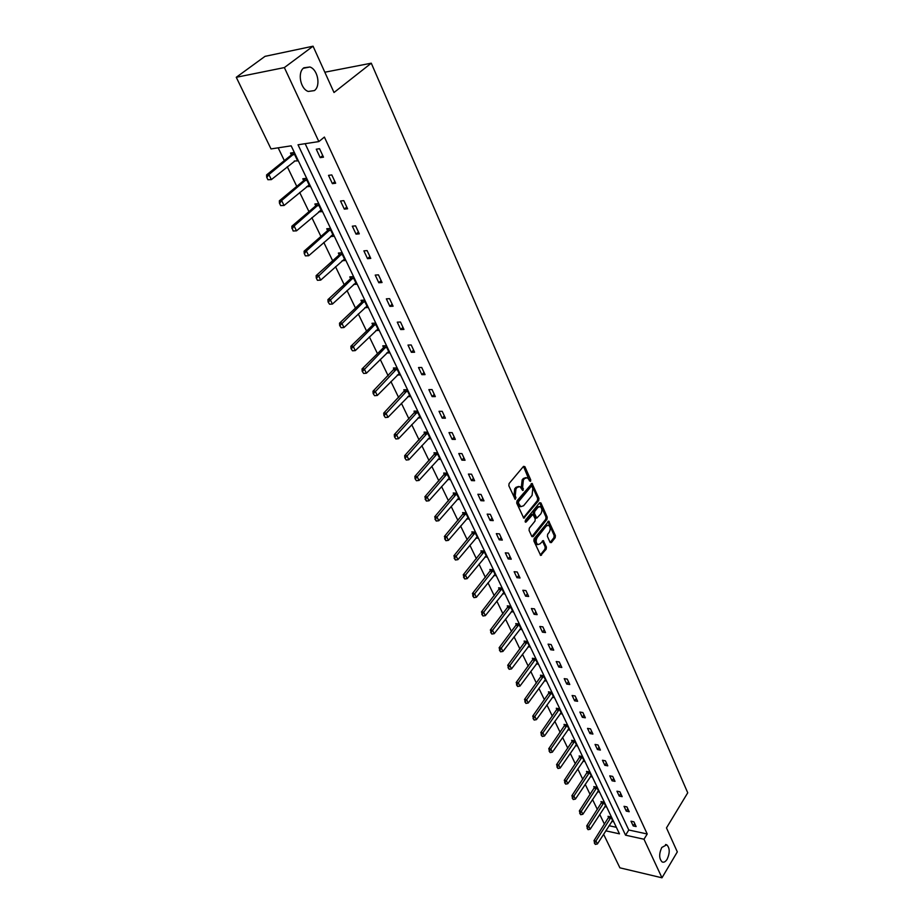<?xml version="1.0" encoding="UTF-8"?>
<svg xmlns="http://www.w3.org/2000/svg" width="924" height="924" viewBox="0 0 924 924"><rect width="100%" height="100%" fill="white"/><g stroke="black" fill="none" stroke-linecap="round" stroke-linejoin="round"><path stroke-width="1.39" d="M661.769 847.493C658.881 853.961 659.008 858.777 662.161 861.965C663.871 862.681 665.546 861.769 667.151 859.216C670.027 852.76 669.877 847.943 666.724 844.79L661.769 847.493M303.904 67.799C297.216 72.188 300.358 89.027 308.269 91.453L314.368 90.598C320.963 86.128 317.833 69.439 309.887 66.99L303.904 67.799M530.549 481.381L530.722 479.856L524.878 466.655L523.527 466.354L509.089 483.541L508.847 485.758L515.199 499.399L515.973 497.655L515.211 495.945L515.973 488.877L517.174 487.433L519.923 486.567L522.626 490.436L523.227 490.24L522.626 487.006L523.388 479.972L524.578 478.551L527.281 477.696L530.549 481.381M529.51 480.93L523.492 466.389M514.749 498.775L513.952 495.888L515.211 495.945M522.176 489.801L521.379 486.948L522.626 487.006M550.092 542.365L551.374 542.584L555.174 537.722L555.405 535.597L548.752 521.101L534.095 538.761L533.864 540.933L540.667 555.451L546.176 549.202L546.407 547.054L543.277 540.575L540.113 543.809L537.826 544.594C535.862 542.815 535.666 540.436 537.237 537.433L546.327 525.999L548.544 525.225C550.508 527.003 550.704 529.371 549.156 532.351L547.655 534.245L547.424 536.394L550.092 542.365M605.751 830.826L619.473 833.841L291.175 145.83L271.021 148.926L236.267 77.293L265.015 56.352L313.063 46.2L334.003 92.515L371.275 63.19L687.733 792.804L666.481 827.916L677.315 851.893L661.977 877.8L619.9 867.832L603.591 834.233M313.063 46.2L284.361 67.579L318.849 141.58L298.025 144.779L625.56 835.181L643.993 839.235L661.977 877.8M305.151 143.682L628.794 830.006L647.216 833.991L324.393 137.075L318.849 141.58M647.216 833.991L643.993 839.235M538.692 500.554L538.923 498.394L532.039 483.402L516.966 500.923L516.724 503.13L523.769 518.156L538.692 500.554L537.445 500.485L537.676 498.325L531.184 483.702M540.944 502.945L547.227 517.14L546.996 519.288L533.148 536.659L531.82 536.44L529.071 530.364L529.302 528.182L534.996 521.101L535.227 518.93L532.94 514.345L526.137 521.991L525.525 522.187L525.363 520.293L539.639 502.679L540.944 502.945L539.697 502.875L545.992 517.07L547.227 517.14M236.267 77.293L284.361 67.579M371.275 63.19L324.821 72.222M604.746 806.64L606.086 806.918L603.811 802.159L600.958 801.582L601.593 802.91M590.332 776.587L591.73 776.853L589.385 771.956L586.509 771.401L587.156 772.753M575.49 745.61L576.934 745.864L574.52 740.817L571.621 740.309L572.291 741.683M560.175 713.686L561.688 713.929L559.193 708.72L556.283 708.246L556.953 709.655M544.386 680.757L545.957 680.988L543.393 675.617L540.448 675.19L541.141 676.611M528.078 646.777L529.729 646.996L527.084 641.452L524.116 641.071L524.82 642.526M511.249 611.711L512.982 611.907L510.244 606.179L507.264 605.855L507.969 607.334M493.843 575.49L495.668 575.664L492.85 569.75L489.847 569.473L490.563 570.974M475.86 538.068L477.789 538.207L474.867 532.085L471.841 531.866L472.58 533.414M457.253 499.364L459.297 499.48L456.283 493.15L453.234 492.989L453.984 494.559M437.988 459.344L440.171 459.413L437.04 452.864L433.98 452.772L434.742 454.365M418.041 417.902L420.362 417.937L417.128 411.145L414.044 411.122L414.818 412.762M397.343 375.005L399.849 374.971L396.5 367.937L393.393 367.995L394.19 369.658M375.872 330.538L378.586 330.434L375.109 323.146L371.991 323.284L372.799 324.982M353.569 284.442L356.537 284.245L352.922 276.68L349.792 276.9L350.623 278.644M330.469 236.544L333.645 236.301L329.903 228.447L326.749 228.771L327.593 230.55M306.595 186.671L309.875 186.509L305.983 178.355L302.806 178.782L303.684 180.596M278.17 147.828L284.338 160.603M287.272 166.701L296.766 186.382M299.688 192.435L308.963 211.654M311.862 217.66L320.917 236.44M323.804 242.411L332.652 260.764M335.516 266.701L344.167 284.638M347.008 290.529L355.474 308.073M358.293 313.917L366.562 331.069M369.369 336.879L377.466 353.649M380.238 359.413L388.161 375.825M390.921 381.554L398.66 397.597M401.409 403.291L408.986 418.999M411.711 424.647L419.126 440.009M421.829 445.634L429.082 460.672M431.774 466.25L438.877 480.965M441.557 486.509L448.498 500.912M451.155 506.421L457.958 520.524M460.602 525.999L467.267 539.812M469.889 545.241L476.414 558.766M479.013 564.171L485.4 577.419M487.999 582.79L494.259 595.761M496.823 601.097L502.956 613.802M505.52 619.103L511.526 631.554M514.067 636.821L519.946 649.029M522.476 654.261L528.239 666.216M530.757 671.425L536.405 683.136M538.9 688.311L544.444 699.791M546.916 704.931L552.356 716.192M554.816 721.298L560.14 732.339M562.589 737.421L567.81 748.244M570.247 753.291L575.363 763.905M577.789 768.918L582.801 779.325M585.215 784.314L590.136 794.524M592.527 799.479L597.354 809.493M599.734 814.414L604.469 824.243M609.008 825.721L616.354 827.315M294.306 161.007L297.644 160.892L293.67 152.576L290.494 153.049L291.372 154.886M318.641 211.839L321.875 211.642L318.052 203.638L314.888 204.008L315.754 205.809M342.088 260.753L345.195 260.499L341.522 252.795L338.369 253.06L339.212 254.816M364.83 307.704L367.66 307.553L364.114 300.127L360.995 300.312L361.815 302.021M386.706 352.968L389.316 352.899L385.897 345.738L382.79 345.842L383.599 347.528M407.784 396.639L410.198 396.639L406.907 389.732L403.811 389.755L404.597 391.406M428.101 438.808L430.353 438.854L427.165 432.189L424.093 432.132L424.867 433.749M447.713 479.521L449.815 479.614L446.742 473.18L443.693 473.053L444.444 474.636M466.643 518.884L468.618 519.011L465.65 512.785L462.612 512.601L463.363 514.148M484.927 556.929L486.809 557.091L483.933 551.074L480.919 550.831L481.647 552.356M502.621 593.751L504.4 593.936L501.617 588.114L498.625 587.803L499.341 589.304M519.727 629.383L521.425 629.591L518.734 623.954L515.754 623.596L516.458 625.074M536.29 663.906L537.907 664.125L535.296 658.662L532.351 658.269L533.044 659.701M552.344 697.343L553.88 697.585L551.362 692.295L548.429 691.845L549.11 693.266M567.89 729.764L569.369 730.018L566.92 724.89L564.01 724.404L564.679 725.79M582.963 761.214L584.384 761.48L582.016 756.502L579.129 755.971L579.775 757.334M597.597 791.729L598.96 791.995L596.65 787.167L593.786 786.601L594.432 787.941M611.792 821.344L613.109 821.632L610.868 816.943L608.027 816.331L608.65 817.659M628.794 830.006L625.56 835.181M633.217 825.941L631.011 821.205L633.922 821.829L636.128 826.564L633.217 825.941L634.719 823.538M626.276 811.11L624.035 806.317L626.957 806.918L629.198 811.722L626.276 811.11L627.789 808.719M619.23 796.061L616.955 791.198L619.889 791.776L622.164 796.65L619.23 796.061L620.766 793.67M612.081 780.792L609.759 775.848L612.704 776.414L615.014 781.358L612.081 780.792L613.628 778.401M604.816 765.28L602.46 760.267L605.416 760.81L607.773 765.834L604.816 765.28L606.398 762.889M597.435 749.537L595.056 744.444L598.024 744.963L600.404 750.069L597.435 749.537L599.041 747.146M589.951 733.552L587.525 728.378L590.505 728.874L592.931 734.06L589.951 733.552L591.579 731.161M582.351 717.313L579.879 712.058L582.871 712.543L585.331 717.798L582.351 717.313L583.991 714.933M574.624 700.819L572.118 695.483L575.121 695.945L577.615 701.293L574.624 700.819L576.287 698.44M566.77 684.072L564.229 678.643L567.244 679.082L569.785 684.511L566.77 684.072L568.468 681.693M558.801 667.047L556.225 661.526L559.251 661.942L561.827 667.463L558.801 667.047L560.522 664.668M550.704 649.745L548.082 644.144L551.12 644.536L553.73 650.149L550.704 649.745L552.448 647.378M542.469 632.178L539.801 626.484L542.85 626.842L545.518 632.547L542.469 632.178L544.236 629.81M534.107 614.31L531.392 608.523L534.453 608.858L537.156 614.656L534.107 614.31L535.897 611.954M525.594 596.153L522.845 590.263L525.918 590.575L528.667 596.465L525.594 596.153L527.419 593.797M516.955 577.685L514.148 571.702L517.232 571.991L520.027 577.985L516.955 577.685L518.803 575.34M508.154 558.916L505.312 552.841L508.408 553.095L511.249 559.182L508.154 558.916L510.036 556.583M499.214 539.835L496.327 533.645L499.422 533.864L502.321 540.066L499.214 539.835L501.12 537.502M490.124 520.42L487.179 514.125L490.298 514.322L493.243 520.616L490.124 520.42L492.065 518.098M480.873 500.669L477.881 494.271L481.011 494.432L484.003 500.843L480.873 500.669L482.836 498.359M471.471 480.584L468.422 474.07L471.552 474.197L474.601 480.723L471.471 480.584L473.458 478.274M461.896 460.14L458.789 453.511L461.942 453.603L465.038 460.244L461.896 460.14L463.917 457.842M452.148 439.339L448.995 432.582L452.148 432.651L455.313 439.408L452.148 439.339L454.204 437.052M442.238 418.156L439.016 411.296L442.192 411.319L445.403 418.191L442.238 418.156L444.329 415.892M432.132 396.604L428.863 389.616L432.051 389.593L435.32 396.604L432.132 396.604L434.268 394.352M421.864 374.659L418.526 367.544L421.714 367.486L425.052 374.613L421.864 374.659L424.024 372.418M411.388 352.31L407.992 345.068L411.203 344.964L414.587 352.229L411.388 352.31L413.594 350.081M400.727 329.556L397.274 322.164L400.485 322.026L403.938 329.429L400.727 329.556L402.968 327.339M389.87 306.364L386.348 298.845L389.57 298.66L393.093 306.202L389.87 306.364L392.146 304.169M378.805 282.744L375.225 275.086L378.447 274.855L382.039 282.525L378.805 282.744L381.127 280.561M367.533 258.674L363.883 250.866L367.117 250.589L370.778 258.408L367.533 258.674L369.889 256.514M356.052 234.142L352.321 226.184L355.567 225.849L359.297 233.83L356.052 234.142L358.443 232.005M344.34 209.136L340.529 201.016L343.797 200.635L347.597 208.778L344.34 209.136L346.766 207.011M332.397 183.645L328.517 175.364L331.785 174.925L335.655 183.229L332.397 183.645L334.869 181.543M320.212 157.646L316.262 149.203L319.542 148.706L323.492 157.172L320.212 157.646L322.742 155.567M294.467 161.353L271.356 179.614L267.925 179.73L266.69 177.223L267.925 179.73M306.71 186.914L308.905 185.089M318.711 212L320.686 210.302M330.492 236.602L332.259 235.054M525.929 477.604L523.331 478.493L524.578 478.551M521.379 486.948L522.141 479.926L523.331 478.493M518.572 486.463L515.927 487.375L517.174 487.433M513.952 495.888L514.714 488.819L515.927 487.375M524.636 517.867L523.388 517.787L537.445 500.485M532.039 486.636L531.115 486.44L518.618 501.582L518.456 503.13L520.824 506.652L523.585 505.751L532.074 495.391L532.836 488.415L532.039 486.636M531.392 486.232L529.856 486.382L531.115 486.44M520.905 506.687L519.565 506.583L518.006 504.851L517.371 501.524L529.856 486.382M533.148 536.659L531.901 536.578L545.761 519.219L545.992 517.07M532.513 514.322L530.838 514.553L525.121 521.61M540.852 513.825C542.423 510.822 542.215 508.419 540.205 506.618L537.976 507.357L534.742 511.353L534.499 513.525L536.786 518.11L540.852 513.825M539.073 506.548L536.729 507.288L537.976 507.357M535.966 518.052L533.252 513.455L533.495 511.284L536.729 507.288M547.47 525.155L545.091 525.906L546.327 525.999M537.664 544.582L536.578 544.502C534.615 542.723 534.418 540.344 535.989 537.352L545.091 525.906M541.522 555.162L540.274 555.058L544.941 549.11L545.172 546.962L542.423 540.875M550.15 542.469L553.938 537.641L554.169 535.504L547.909 521.402M292.677 152.726L291.164 155.105L266.597 174.902L268.884 174.578L271.356 179.614L268.307 179.683M294.202 153.673L268.884 174.578L267.071 177.165M266.69 177.223L266.597 174.902M304.92 178.494L303.476 180.815L279.337 200.82L281.624 200.543L284.049 205.486L309.159 185.008M281.046 205.567L284.049 205.486L280.665 205.613L279.452 203.141L280.665 205.613M306.491 179.418L281.624 200.543L279.833 203.107M279.452 203.141L279.337 200.82M316.944 203.777L315.546 206.029L291.845 226.241L294.121 226.01L296.5 230.85L321.171 210.164M293.532 230.954L296.5 230.85L293.151 230.988L292.342 228.528L293.151 230.988M318.549 204.666L294.121 226.01L292.342 228.528M291.961 228.575L291.845 226.241M328.725 228.575L327.396 230.769L304.1 251.178L306.375 250.97L308.708 255.717L332.94 234.835M305.775 255.844L308.708 255.717L305.405 255.879L304.239 253.499L305.405 255.879M330.376 229.441L306.375 250.97L304.608 253.476M304.239 253.499L304.1 251.178M340.298 252.899L339.016 255.047L316.123 275.629L318.399 275.468L320.686 280.122L344.502 259.043M317.798 280.261L320.686 280.122L317.417 280.295L316.274 277.962L317.417 280.295M341.984 253.754L316.643 277.939M316.274 277.962L316.123 275.629M351.663 276.773L350.427 278.875L327.928 299.619L330.191 299.492L332.432 304.054L355.844 282.802M328.078 301.963L329.579 304.215L328.078 301.963L327.928 299.619M353.372 277.604L328.459 301.94M332.432 304.054L329.579 304.215M362.809 300.196L361.619 302.252L339.501 323.169L341.764 323.065L343.959 327.546L366.978 306.121M339.662 325.502L341.141 327.731L339.662 325.502L339.501 323.169M364.553 301.028L340.044 325.491M343.959 327.546L341.141 327.731M373.758 323.204L372.615 325.213L350.866 346.281L353.118 346.211L355.278 350.612L377.916 329.013M351.039 348.614L352.494 350.808L351.039 348.614L350.866 346.281M375.525 324.012L351.409 348.602M355.278 350.612L352.494 350.808M384.511 345.784L383.414 347.747L362.023 368.965L364.264 368.919L366.389 373.238L388.646 351.49M362.208 371.298L363.64 373.446L362.208 371.298L362.023 368.965M386.301 346.581L362.578 371.298M366.389 373.238L363.64 373.446M395.079 367.96L372.973 391.233L375.213 391.222L377.292 395.46L399.191 373.573M373.157 393.566L374.578 395.691L373.157 393.566L372.973 391.233M396.881 368.745L373.539 393.566M377.292 395.46L374.578 395.691M405.451 389.743L383.726 413.097L385.955 413.12L387.999 417.278L409.54 395.253M383.922 415.442L385.32 417.521L383.922 415.442L383.726 413.097M407.276 390.517L384.292 415.442M387.999 417.278L385.32 417.521M415.65 411.134L394.282 434.58L396.512 434.627L398.521 438.715L419.715 416.562M394.49 436.913L395.876 438.969L394.49 436.913L394.282 434.58M417.486 411.908L394.86 436.925M398.521 438.715L395.876 438.969M425.664 432.155L404.654 455.671L406.883 455.74L408.847 459.759L429.706 437.491M404.874 458.015L406.237 460.037L404.874 458.015L404.654 455.671M427.523 432.917L405.243 458.027M408.847 459.759L406.237 460.037M435.516 452.818L414.853 476.403L417.059 476.495L418.999 480.445L439.524 458.061M415.072 478.736L416.412 480.723L415.072 478.736L414.853 476.403M437.375 453.568L415.442 478.759M418.999 480.445L416.412 480.723M445.195 473.111L424.867 496.766L427.073 496.893L428.979 500.773L449.179 478.286M425.098 499.099L426.414 501.062L424.867 496.766M447.066 473.862L425.467 499.122M428.979 500.773L426.414 501.062M454.7 493.07L434.707 516.782L436.902 516.92L438.773 520.743L458.662 498.151M434.95 519.115L436.255 521.044L434.707 516.782M456.595 493.82L435.308 519.138M438.773 520.743L436.255 521.044M464.056 512.681L444.386 536.451L446.569 536.625L448.417 540.367L467.994 517.694M444.629 538.784L445.911 540.69L444.386 536.451M465.962 513.432L444.987 538.808M448.417 540.367L445.911 540.69M473.261 531.97L453.892 555.786L456.075 555.982L457.888 559.667L477.165 536.913M454.146 558.119L455.417 559.99L453.892 555.786M475.167 532.709L454.504 558.154M457.888 559.667L455.417 559.99M482.305 550.935L463.236 574.809L465.419 575.017L467.197 578.643L486.186 555.798M463.502 577.13L464.749 578.978L463.236 574.809M484.222 551.674L463.86 577.165M467.197 578.643L464.749 578.978M491.198 569.6L472.43 593.497L474.601 593.728L476.357 597.297L495.068 574.382M472.695 595.818L473.931 597.643L472.43 593.497M493.127 570.327L473.053 595.865M476.357 597.297L473.931 597.643M499.953 587.941L481.473 611.884L483.633 612.138L485.354 615.638L503.788 592.665M481.739 614.206L482.963 615.996L481.473 611.884M501.882 588.669L482.109 614.252M485.354 615.638L482.963 615.996M508.57 605.994L490.367 629.972L492.527 630.237L494.213 633.691L512.381 610.649M490.644 632.293L491.845 634.06L490.367 629.972M510.498 606.721L491.002 632.339M494.213 633.691L491.845 634.06M517.047 623.758L499.11 647.759L501.258 648.047L502.922 651.443L520.824 628.343M499.399 650.08L500.589 651.824L499.11 647.759M518.976 624.474L499.757 650.126M502.922 651.443L500.589 651.824M525.386 641.233L507.715 665.268L509.863 665.569L511.503 668.907L529.14 645.761M508.004 667.578L509.182 669.299L507.715 665.268M527.327 641.949L508.362 667.625M511.503 668.907L509.182 669.299M533.587 658.431L516.193 682.49L518.318 682.813L519.935 686.093L537.318 662.901M516.481 684.788L517.648 686.486L516.193 682.49M535.527 659.147L516.839 684.846M519.935 686.093L517.648 686.486M541.672 675.363L524.52 699.433L526.645 699.768L528.239 703.002L545.379 679.764M524.82 701.743L525.964 703.407L524.52 699.433M543.612 676.079L525.178 701.801M528.239 703.002L525.964 703.407M549.63 692.03L532.721 716.112L534.846 716.47L536.405 719.657L553.303 696.373M533.033 718.422L534.164 720.062L532.721 716.112M551.57 692.746L533.379 718.479M536.405 719.657L534.164 720.062M557.461 708.442L540.806 732.536L542.908 732.905L544.444 736.035L561.111 712.727M541.106 734.834L542.226 736.463L540.806 732.536M559.401 709.158L541.464 734.892M544.444 736.035L542.226 736.463M565.176 724.601L548.752 748.706L550.854 749.087L552.367 752.171L568.803 728.828M549.064 750.993L550.173 752.598L548.752 748.706M567.117 725.305L549.41 751.062M552.367 752.171L550.173 752.598M572.764 740.505L556.571 764.622L558.673 765.026L560.163 768.052L576.368 744.686M556.895 766.908L557.992 768.491L556.571 764.622M574.716 741.221L557.241 766.978M560.163 768.052L557.992 768.491M580.249 756.179L564.287 780.295L566.377 780.711L567.844 783.702L583.829 760.302M564.599 782.582L565.684 784.141L564.287 780.295M582.201 756.883L564.945 782.651M567.844 783.702L565.684 784.141M587.618 771.609L571.875 795.726L573.954 796.153L575.398 799.098L591.175 775.686M572.199 798.013L573.273 799.549L571.875 795.726M589.57 772.325L572.545 798.082M575.398 799.098L573.273 799.549M594.883 786.821L579.348 810.937L581.427 811.376L582.848 814.275L598.406 790.84M579.671 813.201L580.734 814.725L579.348 810.937M596.823 787.525L580.018 813.282M582.848 814.275L580.734 814.725M602.032 801.801L586.717 825.906L588.784 826.368L590.182 829.221L605.532 805.774M587.04 828.181L588.091 829.683L586.717 825.906M603.973 802.506L587.387 828.251M590.182 829.221L588.091 829.683M609.089 816.562L593.97 840.667L596.026 841.129L597.412 843.947L612.566 820.489M594.305 842.931L595.333 844.409L593.97 840.667M611.03 817.266L594.64 843M597.412 843.947L595.333 844.409M529.464 479.799L530.722 479.856M514.726 497.586L515.973 497.655M522.141 488.646L523.388 488.704M522.141 479.926L523.388 479.972M514.714 488.819L515.973 488.877M523.619 466.608L524.878 466.655M531.288 483.899L532.536 483.957M537.676 498.325L538.923 498.394M517.371 501.524L518.618 501.582M517.197 503.06L518.456 503.13M518.006 504.851L519.265 504.92M545.761 519.219L546.996 519.288M530.838 514.553L532.097 514.633M525.259 521.933L526.137 521.991M533.495 511.284L534.742 511.353M533.252 513.455L534.499 513.525M535.077 517.498L536.313 517.579M535.989 537.352L537.237 537.433M542.492 540.99L543.728 541.083M545.172 546.962L546.407 547.054M544.941 549.11L546.176 549.202M547.978 521.54L549.214 521.621M554.169 535.504L555.405 535.597M553.938 537.641L555.174 537.722M550.15 542.492L551.374 542.584M291.164 155.105L293.451 154.77M291.464 154.758L293.751 154.423M303.476 180.815L305.752 180.515M303.765 180.469L306.052 180.168M315.546 206.029L317.821 205.775M315.835 205.682L318.11 205.417M327.396 230.769L329.672 230.55M327.673 230.423L329.949 230.192M339.016 255.047L341.279 254.851M339.293 254.701L341.557 254.504M350.427 278.875L352.691 278.713M350.693 278.517L352.956 278.355M361.619 302.252L363.871 302.125M361.885 301.894L364.148 301.767M372.615 325.213L374.867 325.109M372.88 324.855L375.121 324.763M383.414 347.747L385.654 347.69M383.668 347.401L385.909 347.332M394.005 369.889L396.246 369.854M394.259 369.531L396.5 369.496M404.423 391.626L406.652 391.626M404.666 391.279L406.895 391.268M414.645 412.993L416.874 413.005M414.899 412.635L417.117 412.647M424.693 433.98L426.911 434.026M424.936 433.622L427.154 433.668M434.569 454.596L436.775 454.666M434.811 454.238L437.017 454.308M444.282 474.867L446.477 474.959M444.513 474.509L446.708 474.601M453.823 494.79L456.006 494.906M454.054 494.432L456.237 494.548M463.201 514.379L465.384 514.518M463.432 514.021L465.615 514.16M472.418 533.645L474.601 533.806M472.649 533.287L474.821 533.448M481.496 552.587L483.656 552.76M481.716 552.229L483.887 552.402M490.413 571.217L492.573 571.413M490.632 570.859L492.792 571.055M499.191 589.535L501.339 589.755M499.399 589.177L501.559 589.397M507.819 607.565L509.967 607.807M508.027 607.207L510.175 607.449M516.308 625.305L518.456 625.56M516.516 624.947L518.664 625.202M524.67 642.758L526.807 643.035M524.878 642.399L527.003 642.677M532.894 659.944L535.019 660.233M533.102 659.586L535.227 659.875M540.99 676.853L543.116 677.153M541.198 676.495L543.312 676.795M548.96 693.497L551.074 693.82M549.156 693.139L551.27 693.462M556.814 709.886L558.916 710.221M557.01 709.528L559.112 709.875M564.541 726.021L566.631 726.38M564.737 725.663L566.828 726.021M572.152 741.914L574.231 742.284M572.337 741.556L574.428 741.926M579.648 757.576L581.727 757.957M579.833 757.218L581.912 757.599M587.029 772.995L589.096 773.388M587.214 772.637L589.281 773.03M594.305 788.184L596.361 788.588M594.49 787.826L596.546 788.23M601.466 803.141L603.522 803.568M601.651 802.794L603.707 803.21M608.535 817.89L610.579 818.329M608.708 817.532L610.752 817.971M519.565 506.583L520.824 506.652M535.539 518.029L536.786 518.11M536.578 544.502L537.826 544.594M303.303 68.295L309.887 66.99M665.534 844.524L666.724 844.79"/></g></svg>
